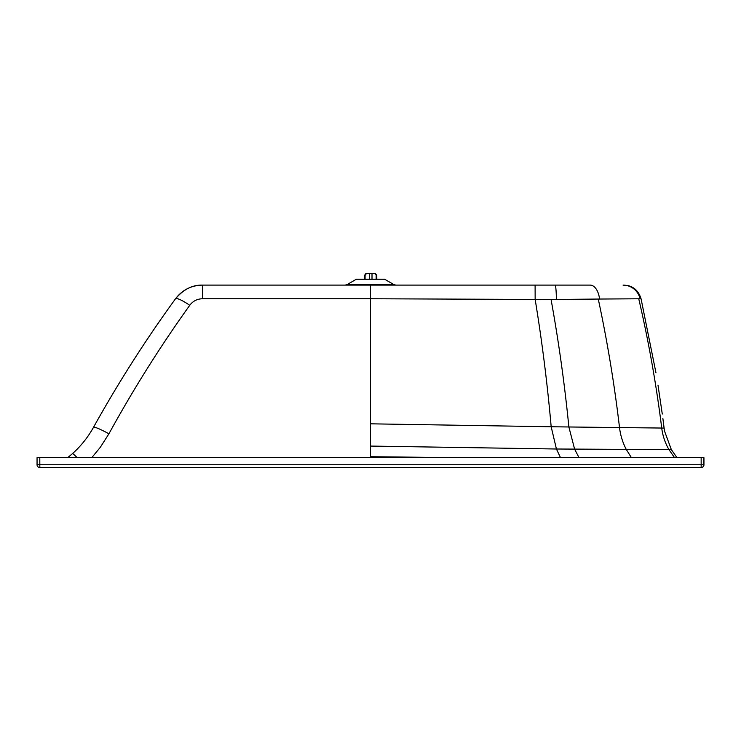 <?xml version="1.0" encoding="UTF-8"?>
<svg xmlns="http://www.w3.org/2000/svg" width="741" height="741" viewBox="0 0 741 741"><rect width="100%" height="100%" fill="white"/><g stroke="black" fill="none" stroke-linecap="round" stroke-linejoin="round"><path stroke-width="1.11" d="M84.613 467.497L369.314 467.534M93.496 427.325C87.966 437.255 80.954 446.036 72.461 453.649L67.644 457.688L72.461 453.649C80.954 446.026 87.966 437.255 93.496 427.325L93.496 427.325C118.375 382.597 145.699 339.776 175.469 298.836C145.699 339.776 118.375 382.606 93.496 427.325A17.654 1.843 -150.9 0 1 108.927 433.791C133.454 389.071 160.399 346.242 189.742 305.311A17.654 3.186 -144 0 0 175.469 298.836L175.469 298.836C183.351 289.453 192.336 284.868 202.441 285.1C191.234 285.387 182.24 289.972 175.469 298.836M376.289 467.534L578.619 467.497M369.101 467.534L367.471 467.534M378.595 467.497L566.615 467.497L376.91 467.534M366.98 467.497L362.358 467.534M91.754 457.688L100.294 447.332L108.927 433.791M189.742 305.311C192.901 301.096 197.125 298.91 202.441 298.753L202.441 285.1L370.444 285.1L202.441 285.1M640.076 298.771A17.654 17.469 90.1 0 0 623.079 285.109L623.061 285.109A17.654 17.469 90.1 0 1 623.079 285.109L628.368 285.693C634.629 287.369 638.862 291.732 641.058 298.771L599.562 299.04A92.06 0.472 179.4 0 0 598.265 299.049L551.054 299.521L370.481 298.753L370.444 285.1L517.459 285.1L370.444 285.1M371.667 467.534L374.65 467.534L371.667 467.534M372.019 467.534L372.64 467.534L372.01 467.497M71.432 467.497A2.742 0.88 -90 0 1 71.266 467.543L362.358 467.497L55.927 467.506A2.742 2.742 -38.1 0 0 56.418 467.506M685.277 467.525L609.824 467.497A2.742 1.019 -90 0 0 609.834 467.497L685.277 467.525A2.742 2.742 101.3 0 1 685.212 467.525M368.129 467.534L368.703 467.534L368.129 467.497M373.909 467.534L373.418 467.534L373.918 467.497M370.481 457.688L370.481 456.706L460.457 457.688M202.441 298.753L370.481 298.753L370.481 456.706M393.906 284.59L384.625 279.237L370.5 279.227L356.365 279.237L347.094 284.59L393.906 284.59L395.824 285.109M39.838 467.552L701.208 467.552A2.742 2.742 -38.1 0 0 703.95 464.802L703.904 457.688L703.904 464.755L37.05 464.755L37.05 457.688L39.792 457.688L39.838 467.552L701.208 467.552L39.792 467.497A2.742 2.742 141.9 0 1 37.05 464.755A2.742 2.742 0 0 0 37.634 466.441L37.68 466.497A2.742 2.742 0 0 0 39.838 467.552A2.742 2.742 141.9 0 1 37.68 466.497M701.208 467.552A2.742 2.742 0 0 0 703.95 464.802L703.904 464.755A2.742 2.742 -38.1 0 1 701.162 467.497L701.162 457.688L39.792 457.688M676.987 457.688L671.346 449.62L676.987 457.688M701.162 457.688L703.904 457.688M365.924 273.457L364.526 275.42L365.072 275.42L366.471 273.457L365.924 273.457L368.74 273.448L365.971 273.448L375.391 273.448L376.78 275.411L376.78 279.227M365.072 279.227L365.072 275.42M376.715 279.227L376.715 275.42L375.335 273.457L369.277 273.457L369.277 279.227M369.277 273.457L366.471 273.457M364.526 279.227L364.526 275.42M374.779 273.457L376.715 275.42M374.835 273.448L375.335 273.457M376.159 279.227L376.159 275.42M365.822 273.457L366.526 273.448M372.01 279.227L372.01 273.457M599.562 299.04A17.654 9.67 90 0 0 590.114 285.1L517.459 285.1L535.104 285.1L535.15 299.364C542.051 341.406 547.404 383.875 551.174 426.76L568.875 426.973C564.623 384.06 558.686 341.573 551.072 299.521M71.266 467.543L84.613 467.543M669.466 467.515A2.742 2.38 90 0 0 669.475 467.515L676.163 467.515A2.742 2.538 -90 0 1 675.894 467.515M669.188 467.506A2.742 2.38 -90 0 0 669.484 467.534L649.505 467.506A2.742 1.927 -90 0 0 649.505 467.506L578.675 467.543M77.203 457.688A17.654 1.111 -131.8 0 0 72.461 453.649M590.114 285.1L555.102 285.1A17.654 1.315 90 0 1 556.398 299.457M370.481 423.815L551.174 426.76L556.426 449.009L671.346 449.62L664.612 431.327M579.036 457.688L574.608 449.129L568.875 426.973L619.513 427.566C614.428 384.292 607.342 341.453 598.265 299.049M631.443 457.688L626.247 449.398C622.672 442.516 620.43 435.245 619.513 427.566L661.722 428.048C656.304 384.514 648.644 341.425 638.751 298.78M674.569 457.688L668.947 449.611C665.085 442.84 662.676 435.652 661.722 428.048L664.103 428.085L662.88 418.526M560.511 457.688L556.426 449.009L370.481 446.073M555.102 285.1L535.104 285.1M345.167 285.109L347.094 284.59M676.163 467.515L684.841 467.488M662.278 414.043L657.989 385.098M655.961 372.816L641.058 298.771M664.103 428.085L664.566 431.105M37.05 457.688L37.05 464.755M703.95 457.743L703.95 464.802"/></g></svg>
